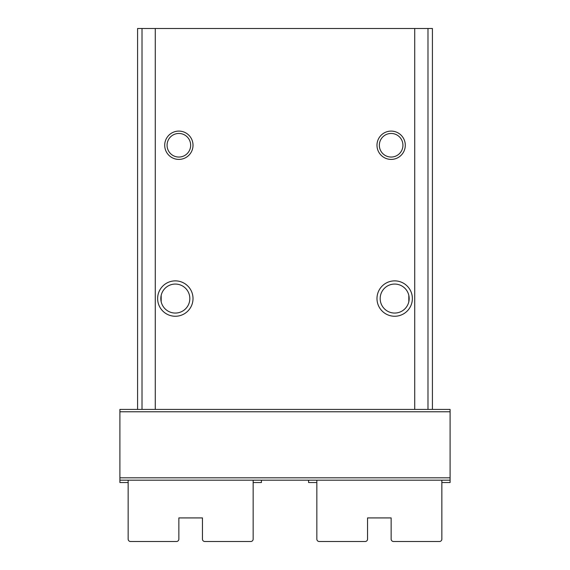 <?xml version="1.0" encoding="UTF-8"?>
<svg xmlns="http://www.w3.org/2000/svg" width="570" height="570" viewBox="0 0 570 570"><rect width="100%" height="100%" fill="white"/><g stroke="black" fill="none" stroke-linecap="round" stroke-linejoin="round"><path stroke-width="0.85" d="M450.101 480.175L450.101 409.417L119.9 409.417L119.9 480.175L450.101 480.175L450.101 482.534L441.85 482.534L450.101 482.534M432.416 409.417L432.416 28.5L137.584 28.5L137.584 409.417M408.825 301.722L408.825 295.403M193.016 145.25A14.15 14.15 0 0 1 171.784 157.505A14.15 14.15 0 0 1 171.784 132.995A14.15 14.15 0 0 1 193.016 145.25M405.291 145.25A14.15 14.15 0 0 1 384.059 157.505A14.15 14.15 0 0 1 384.059 132.995A14.15 14.15 0 0 1 405.291 145.25M193.016 298.559A17.691 17.691 0 0 1 166.483 313.885A17.691 17.691 0 0 1 166.483 283.24A17.691 17.691 0 0 1 193.016 298.559M412.367 298.559A17.691 17.691 0 0 1 385.833 313.885A17.691 17.691 0 0 1 385.833 283.24A17.691 17.691 0 0 1 412.367 298.559M409.174 298.559A14.499 14.499 0 0 1 387.429 311.12A14.499 14.499 0 0 1 387.429 286.005A14.499 14.499 0 0 1 409.174 298.559M189.824 298.559A14.499 14.499 0 0 1 168.072 311.12A14.499 14.499 0 0 1 168.072 286.005A14.499 14.499 0 0 1 189.824 298.559M161.175 301.722L161.175 295.403M148.791 480.175L188.884 480.175M381.116 480.175L421.209 480.175M308.584 482.534L316.842 482.534L308.584 482.534L308.584 480.175L261.416 480.175L261.416 482.534L253.158 482.534L261.416 482.534M402.933 145.25A11.792 11.792 0 0 1 385.242 155.468A11.792 11.792 0 0 1 385.242 135.04A11.792 11.792 0 0 1 402.933 145.25M190.658 145.25A11.792 11.792 0 0 1 172.966 155.468A11.792 11.792 0 0 1 172.966 135.04A11.792 11.792 0 0 1 190.658 145.25M316.842 480.175L316.842 539.142A2.358 2.358 0 0 0 319.2 541.5L365.192 541.5A2.358 2.358 0 0 0 367.55 539.142L367.55 517.916L391.141 517.916L391.141 539.142A2.358 2.358 0 0 0 393.5 541.5L439.491 541.5A2.358 2.358 0 0 0 441.85 539.142L441.85 480.175M253.158 480.175L253.158 539.142A2.358 2.358 0 0 1 250.8 541.5L204.808 541.5A2.358 2.358 0 0 1 202.45 539.142L202.45 517.916L178.859 517.916L178.859 539.142A2.358 2.358 0 0 1 176.501 541.5L130.509 541.5A2.358 2.358 0 0 1 128.15 539.142L128.15 480.175M119.9 482.534L128.15 482.534L119.9 482.534L119.9 480.175M427.992 409.417L427.992 28.5M414.725 409.417L414.725 28.5M155.275 409.417L155.275 28.5M142.008 409.417L142.008 28.5M450.101 411.775L119.9 411.775M450.101 477.817L119.9 477.817"/></g></svg>

